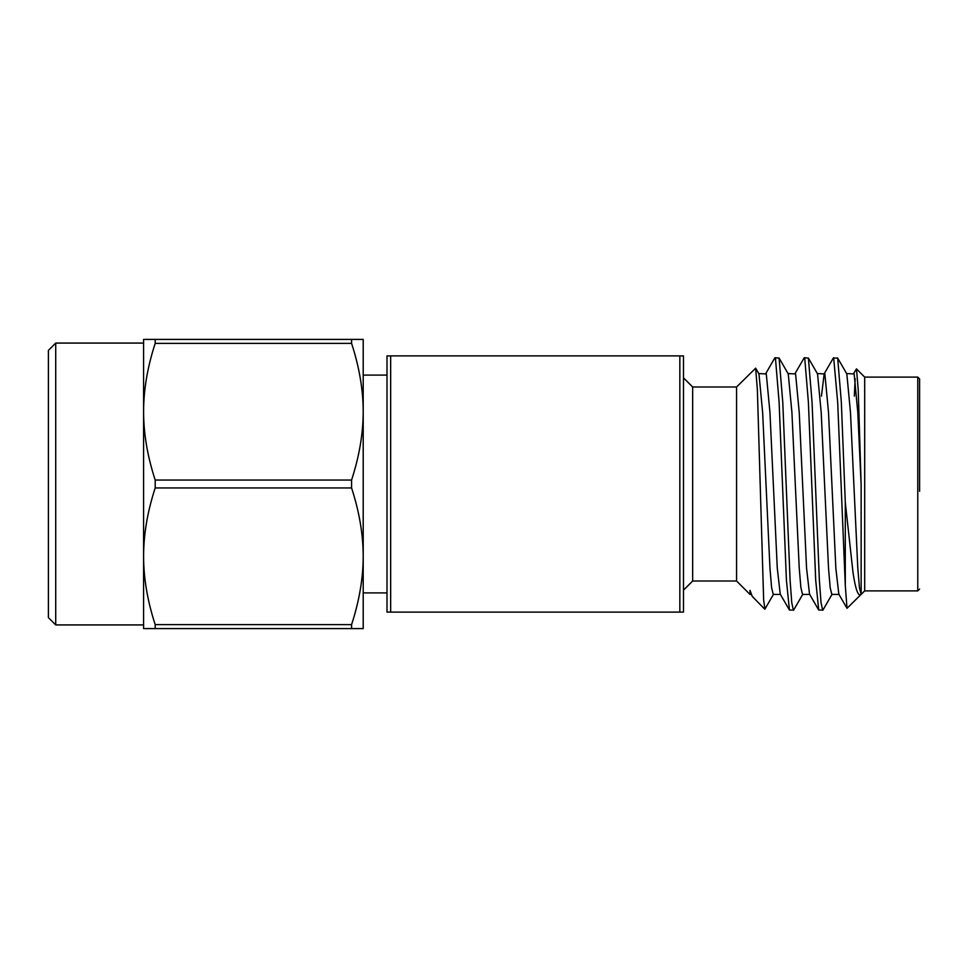 <?xml version="1.0" encoding="UTF-8"?>
<svg xmlns="http://www.w3.org/2000/svg" width="968" height="968" viewBox="0 0 968 968"><rect width="100%" height="100%" fill="white"/><g stroke="black" fill="none" stroke-linecap="round" stroke-linejoin="round"><path stroke-width="1.45" d="M386.994 592.9L363.206 592.9L363.206 556.298C363.157 534.36 359.273 511.576 351.578 487.957L155.195 487.957L155.195 480.043C147.511 456.557 143.639 433.785 143.579 411.702C143.639 389.632 147.523 366.848 155.195 343.362L155.195 339.405L143.579 339.405L143.579 556.298C143.639 534.215 147.523 511.431 155.195 487.957M55.72 624.929L48.4 617.608L48.4 350.392L55.72 343.071L55.72 624.929L143.579 624.929M155.195 480.043L351.578 480.043C359.273 456.424 363.157 433.652 363.206 411.702L363.206 556.298C363.157 578.235 359.273 601.019 351.578 624.638L351.578 628.595L155.195 628.595L155.195 624.638C147.511 601.152 143.639 578.368 143.579 556.298L143.579 628.595L155.195 628.595M351.578 480.043L351.578 487.957M155.195 624.638L351.578 624.638M155.195 339.405L363.206 339.405L363.206 411.702C363.157 389.765 359.273 366.993 351.578 343.362L155.195 343.362M363.206 556.298L363.206 628.595L351.578 628.595M351.578 339.405L351.578 343.362M363.206 411.702L363.206 375.1L386.994 375.1M692.652 386.994L683.493 377.847L683.493 355.885L679.838 355.885L683.493 355.885L683.493 612.115L683.493 590.153L692.652 581.006L692.652 386.994L736.575 386.994L736.575 581.006L750.006 594.437L751.289 594.437M682.561 612.115L386.994 612.115L386.994 355.885L388.083 355.885M679.838 612.115L679.838 355.885L386.994 355.885M854.333 396.142L855.168 378.585M853.449 373.854L856.474 368.893L858.217 389.656L861.145 484.871L857.805 412.513L854.151 373.926L846.468 373.563M856.474 368.905L864.69 377.109L864.69 590.891L847.012 608.315L845.294 585.398L845.294 502.452L852.977 572.269C855.53 589.657 858.253 597.038 861.145 594.437L861.145 484.871M845.294 502.452L841.337 402.252L837.683 358.136L833.363 357.966L824.167 373.854L821.445 396.142M845.294 585.398L837.683 402.252L833.654 357.712M832.129 594.17L822.945 610.058L818.722 610.034L815.709 580.255L808.389 402.252L804.735 358.136L804.081 357.966L794.885 373.854M822.667 610.288L821.009 602.495L819.376 580.255L812.055 402.252L808.389 358.136L804.372 357.712M802.847 594.17L793.663 610.058L789.44 610.034L786.427 580.255L779.107 402.252L775.453 358.136L774.787 357.966L765.603 373.854M793.385 610.288L791.727 602.495L790.094 580.255L782.773 402.252L779.107 358.136L775.078 357.712M780.571 594.437L773.25 594.437L771.593 587.612L769.959 568.18L762.639 412.513L758.972 373.926L755.657 368.179L757.375 389.898L763.643 599.797L764.914 609.102L773.565 594.17M755.645 368.179L736.575 386.994M750.006 590.347L752.269 596.409L750.006 590.347L750.006 594.437M752.269 596.409L764.744 609.174M864.69 377.109L917.773 377.109L919.6 378.948L919.6 491.284M861.109 594.437L859.439 587.612L857.805 568.18L850.485 412.513L846.831 373.926L837.586 357.942M839.147 594.437L831.827 594.437L830.157 587.612L828.523 568.18L821.203 412.513L817.549 373.926L808.304 357.942M809.865 594.437L802.533 594.437L800.875 587.612L799.241 568.18L791.921 412.513L788.267 373.926L779.022 357.942M847.012 608.315L838.808 594.146L835.844 568.18L828.523 412.513L824.869 373.926L817.186 373.563M818.722 610.034L809.526 594.146L806.562 568.18L799.241 412.513L795.587 373.926L787.891 373.563M789.44 610.034L780.244 594.146L777.28 568.18L769.959 412.513L766.293 373.926L758.61 373.563M390.661 355.885L390.661 612.115M917.773 377.109L917.773 590.891L919.6 589.052M143.579 343.071L55.72 343.071M864.69 590.891L917.773 590.891M692.652 581.006L736.575 581.006"/></g></svg>
